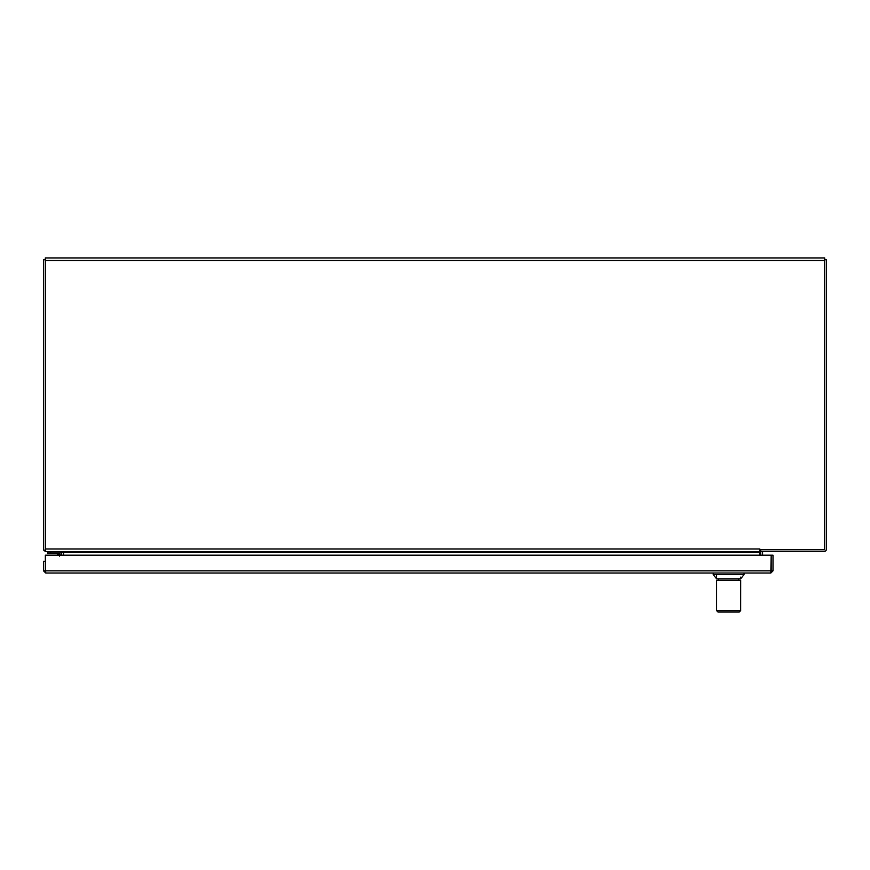 <?xml version="1.0" encoding="UTF-8"?>
<svg xmlns="http://www.w3.org/2000/svg" width="870" height="870" viewBox="0 0 870 870"><rect width="100%" height="100%" fill="white"/><g stroke="black" fill="none" stroke-linecap="round" stroke-linejoin="round"><path stroke-width="1.3" d="M45.729 573.036L43.533 570.85L43.533 561.291L45.338 561.291L45.729 573.036L770.809 573.036L771.201 555.18L773.006 555.18L773.006 570.85L770.809 573.036M43.533 570.85L45.338 570.85L45.36 555.18L771.179 555.18L771.179 570.85L773.006 570.85M740.674 578.822L744.046 574.581L713.215 574.581L716.586 578.822L740.674 578.822L740.674 577.114M716.586 575.211L716.586 577.114M718.044 612.056L739.217 612.056L740.674 610.61L716.586 610.61L718.033 612.056M740.653 610.61L740.674 580.268L716.586 580.268L716.586 610.61M716.597 587.446L716.575 586.63M824.695 257.944L45.316 257.944L45.316 260.522L824.695 260.522L824.695 257.944M759.836 548.992L45.316 548.992L45.316 550.688L46.197 551.569L759.836 551.569L759.836 548.992L759.836 549.764L824.695 549.764L824.695 260.522M45.316 548.992L45.316 260.522M759.836 551.569L759.836 555.18M46.077 551.547L60.802 551.569L61.574 552.33L62.553 552.33L60.922 551.569M759.836 552.33L62.553 552.33L63.543 553.32L63.543 555.18L63.543 553.32M46.077 551.569L44.131 550.688A2.577 2.577 0 0 1 43.5 548.992L43.5 259.76L45.316 259.76M44.131 550.688L45.316 549.655M61.574 555.18L61.574 552.33M63.379 553.157L63.379 555.18M61.574 552.461L62.683 552.461M61.335 554.212L61.335 555.18L61.335 554.212A2.11 2.11 0 0 0 59.236 552.113L47.567 552.113L47.567 553.548L59.236 553.548A0.663 0.663 0 0 1 59.889 554.212L59.889 555.18M58.584 555.18L57.311 553.907L58.975 554.462L56.452 553.548L59.236 553.548L58.975 554.462L57.311 553.907L58.975 554.462L59.889 554.212L59.236 553.548L59.53 556.126L58.975 554.462L59.889 554.212M59.236 553.548L59.53 556.126M47.937 551.569L47.937 552.113M50.993 551.569L61.389 551.645M57.311 553.907L58.975 554.462L57.311 553.907M760.739 549.764L760.739 551.569L823.923 551.569A2.577 2.577 0 0 0 826.5 548.992L826.5 259.76L824.684 259.76M762.555 555.18L762.555 552.33A0.761 0.761 0 0 1 763.316 551.569M760.739 555.18L760.739 552.33A2.577 2.577 0 0 1 760.858 551.569M771.179 570.85L45.36 570.85M50.623 553.548L50.623 552.113M744.046 574.581L744.046 573.036M713.215 574.581L713.215 573.036M738.652 580.268L738.652 578.822M718.609 580.268L718.609 578.822"/></g></svg>
